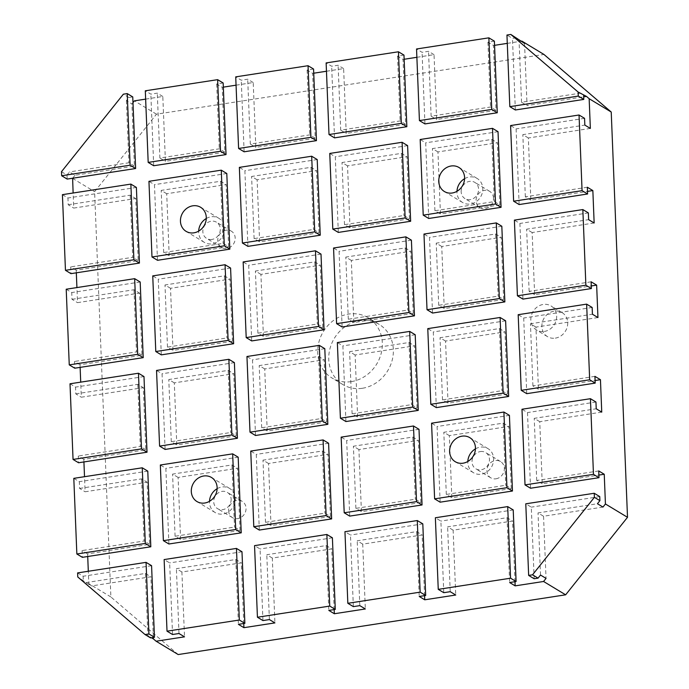 <?xml version="1.0" encoding="UTF-8"?>
<svg xmlns="http://www.w3.org/2000/svg" width="689" height="689" viewBox="0 0 689 689"><rect width="100%" height="100%" fill="white"/><g stroke="black" fill="none" stroke-linecap="round" stroke-linejoin="round"><path stroke-width="0.52" stroke-dasharray="3.44 2.58" d="M362.414 388.269A35.139 31.229 -58.9 0 0 392.136 360.373A35.139 31.229 -58.9 0 0 379.217 324.416A35.139 31.229 -58.9 0 0 359.701 320.721A35.139 31.229 -58.9 0 0 329.971 348.617A35.139 31.229 -58.9 0 0 342.889 384.574A35.139 31.229 -58.9 0 0 362.414 388.269M351.373 381.603A35.139 31.229 -58.9 0 0 381.103 353.707A35.139 31.229 -58.9 0 0 368.184 317.75A35.139 31.229 -58.9 0 0 348.66 314.063A35.139 31.229 -58.9 0 0 318.938 341.951A35.139 31.229 -58.9 0 0 331.857 377.916A35.139 31.229 -58.9 0 0 351.373 381.603M496.002 478.795A9.491 8.432 -58.9 0 0 504.029 471.259A9.491 8.432 -58.9 0 0 500.541 461.552A9.491 8.432 -58.9 0 0 495.27 460.553A9.491 8.432 -58.9 0 0 487.244 468.089A9.491 8.432 -58.9 0 0 490.732 477.796A9.491 8.432 -58.9 0 0 496.002 478.795M480.371 451.562A9.491 8.432 121.1 0 1 485.642 452.552A9.491 8.432 121.1 0 1 489.13 462.267A9.491 8.432 121.1 0 1 481.103 469.795A9.491 8.432 121.1 0 1 475.832 468.804A9.491 8.432 121.1 0 1 472.344 459.089A9.491 8.432 121.1 0 1 480.371 451.562M475.444 448.875A14.056 12.488 121.1 0 1 480.199 447.17A14.056 12.488 121.1 0 1 488.001 448.642A14.056 12.488 121.1 0 1 493.169 463.034A14.056 12.488 121.1 0 1 481.284 474.187A14.056 12.488 121.1 0 1 473.472 472.714A14.056 12.488 121.1 0 1 467.822 461.484M493.505 198.148A9.491 8.432 -58.9 0 0 489.69 191.37A9.491 8.432 -58.9 0 0 480.543 191.947A9.491 8.432 -58.9 0 0 476.073 200.835A9.491 8.432 -58.9 0 0 479.88 207.613A9.491 8.432 -58.9 0 0 489.035 207.036A9.491 8.432 -58.9 0 0 493.505 198.148M461.165 191.835A9.491 8.432 121.1 0 1 465.643 182.955A9.491 8.432 121.1 0 1 474.79 182.37A9.491 8.432 121.1 0 1 478.605 189.148A9.491 8.432 121.1 0 1 474.135 198.036A9.491 8.432 121.1 0 1 464.98 198.613A9.491 8.432 121.1 0 1 461.165 191.835M464.593 178.692A14.056 12.488 121.1 0 1 477.15 178.46A14.056 12.488 121.1 0 1 482.8 188.502A14.056 12.488 121.1 0 1 476.177 201.67A14.056 12.488 121.1 0 1 462.62 202.523A14.056 12.488 121.1 0 1 456.971 192.489A14.056 12.488 121.1 0 1 456.971 191.301M226.104 230.195A9.491 8.432 -58.9 0 0 218.077 237.731A9.491 8.432 -58.9 0 0 221.574 247.437A9.491 8.432 -58.9 0 0 226.836 248.436A9.491 8.432 -58.9 0 0 234.863 240.9A9.491 8.432 -58.9 0 0 231.375 231.194A9.491 8.432 -58.9 0 0 226.104 230.195M211.936 239.436A9.491 8.432 121.1 0 1 206.666 238.446A9.491 8.432 121.1 0 1 203.177 228.731A9.491 8.432 121.1 0 1 211.204 221.203A9.491 8.432 121.1 0 1 216.475 222.202A9.491 8.432 121.1 0 1 219.963 231.909A9.491 8.432 121.1 0 1 211.936 239.436M206.278 218.516A14.056 12.488 121.1 0 1 211.032 216.811A14.056 12.488 121.1 0 1 218.835 218.284A14.056 12.488 121.1 0 1 224.003 232.675A14.056 12.488 121.1 0 1 212.117 243.828A14.056 12.488 121.1 0 1 204.306 242.356A14.056 12.488 121.1 0 1 198.656 231.134M228.61 510.842A9.491 8.432 -58.9 0 0 232.426 517.62A9.491 8.432 -58.9 0 0 241.572 517.043A9.491 8.432 -58.9 0 0 246.042 508.155A9.491 8.432 -58.9 0 0 242.227 501.377A9.491 8.432 -58.9 0 0 233.08 501.962A9.491 8.432 -58.9 0 0 228.61 510.842M231.142 499.163A9.491 8.432 121.1 0 1 226.672 508.051A9.491 8.432 121.1 0 1 217.517 508.628A9.491 8.432 121.1 0 1 213.711 501.85A9.491 8.432 121.1 0 1 218.18 492.962A9.491 8.432 121.1 0 1 227.327 492.385A9.491 8.432 121.1 0 1 231.142 499.163M217.13 488.699A14.056 12.488 121.1 0 1 229.687 488.475A14.056 12.488 121.1 0 1 235.337 498.517A14.056 12.488 121.1 0 1 228.714 511.677A14.056 12.488 121.1 0 1 215.157 512.538A14.056 12.488 121.1 0 1 209.508 502.496A14.056 12.488 121.1 0 1 209.508 501.316M555.334 338.135A14.056 12.488 -58.9 0 0 567.228 326.982A14.056 12.488 -58.9 0 0 562.06 312.591A14.056 12.488 -58.9 0 0 554.249 311.118A14.056 12.488 -58.9 0 0 542.355 322.28A14.056 12.488 -58.9 0 0 547.531 336.663A14.056 12.488 -58.9 0 0 555.334 338.135M544.293 331.469A14.056 12.488 -58.9 0 0 556.187 320.316A14.056 12.488 -58.9 0 0 551.019 305.933A14.056 12.488 -58.9 0 0 543.208 304.452A14.056 12.488 -58.9 0 0 531.322 315.614A14.056 12.488 -58.9 0 0 536.49 329.997A14.056 12.488 -58.9 0 0 544.293 331.469M602.961 507.078L543.543 516.242L538.031 512.909L597.441 503.745M178.175 654.55L110.877 596.958L94.6 191.688L156.472 114.185L543.94 54.44M601.747 412.117L539.745 421.677L542.243 483.816L598.887 475.083M597.949 317.551L535.947 327.111L538.445 389.251L595.089 380.517M594.151 222.986L532.149 232.546L534.647 294.685L591.291 285.952M590.352 128.421L528.351 137.981L530.849 200.129L587.493 191.396M524.553 43.416L527.051 105.563L583.695 96.83M416.879 57.299L434.036 54.655L436.645 119.498L496.054 110.343L493.453 45.491L494.556 45.328M507.285 43.364L520.97 41.254M326.465 71.243L343.63 68.599L346.231 133.442L405.649 124.278L403.039 59.435L404.15 59.263M236.06 85.178L253.216 82.534L255.826 147.377L315.235 138.213L312.634 73.37L313.736 73.206M145.646 99.121L162.811 96.469L165.412 161.321L224.829 152.157L222.22 87.314L223.331 87.141M132.977 102.627L131.918 103.953L126.397 100.62L128.877 97.519L123.357 94.186M61.493 171.69L67.014 175.023L69.486 171.923L75.006 175.256L134.415 166.092L131.918 103.953M75.006 175.256L72.621 178.236M76.324 272.818L76.221 270.217L138.213 260.657L135.716 198.518L73.723 208.078L73.12 193.006M80.122 367.383L80.019 364.782L142.012 355.223L139.514 293.083L77.521 302.643L76.918 287.571M83.92 461.949L83.817 459.348L145.81 449.788L143.312 387.649L81.319 397.208L80.716 382.137M87.718 556.505L87.615 553.913L149.608 544.353L147.11 482.214L85.117 491.774L84.514 476.702M110.877 596.958L88.803 583.635L88.313 571.267M88.803 583.635L91.499 585.934L85.979 582.601L77.771 576.969M153.346 637.463L150.908 576.779L91.499 585.934M243.76 623.519L241.322 562.835L181.905 571.999L184.514 636.843M334.165 609.584L331.728 548.9L272.319 558.056L274.92 622.899M424.579 595.649L422.142 534.957L362.724 544.121L365.334 608.964M514.984 581.705L512.547 521.022L453.138 530.177L455.739 595.02M543.543 516.242L546.041 578.381M240.022 530.418L237.524 468.27L178.107 477.434L180.604 539.573L240.022 530.418L234.501 527.085L175.084 536.24L180.604 539.573M236.224 435.853L233.726 373.705L174.308 382.869L176.806 445.008L236.224 435.853L230.703 432.52L171.285 441.675L176.806 445.008M232.426 341.288L229.928 279.14L170.51 288.303L173.008 350.443L232.426 341.288L226.905 337.954L167.487 347.11L173.008 350.443M228.627 246.722L226.13 184.583L166.712 193.738L169.21 255.877L228.627 246.722L223.107 243.389L163.689 252.553L169.21 255.877M330.427 516.474L327.93 454.335L268.521 463.49L271.018 525.638L330.427 516.474L324.907 513.141L265.498 522.305L271.018 525.638M326.629 421.909L324.131 359.77L264.722 368.925L267.22 431.073L326.629 421.909L321.108 418.576L261.699 427.74L267.22 431.073M322.831 327.344L320.333 265.205L260.924 274.368L263.422 336.508L322.831 327.344L317.31 324.011L257.901 333.175L263.422 336.508M319.033 232.779L316.535 170.639L257.126 179.803L259.624 241.942L319.033 232.779L313.512 229.446L254.103 238.609L259.624 241.942M420.841 502.539L418.344 440.392L358.926 449.555L361.424 511.694L420.841 502.539L415.321 499.206L355.903 508.361L361.424 511.694M417.043 407.974L414.545 345.826L355.128 354.99L357.625 417.129L417.043 407.974L411.522 404.641L352.105 413.796L357.625 417.129M413.245 313.409L410.747 251.261L351.33 260.425L353.827 322.564L413.245 313.409L407.724 310.076L348.307 319.231L353.827 322.564M409.447 218.844L406.949 156.704L347.532 165.86L350.029 227.999L409.447 218.844L403.926 215.511L344.509 224.674L350.029 227.999M511.247 488.596L508.749 426.457L449.34 435.612L451.838 497.759L511.247 488.596L505.726 485.263L446.317 494.426L451.838 497.759M507.449 394.03L504.951 331.891L445.542 341.046L448.039 403.194L507.449 394.03L501.928 390.697L442.519 399.861L448.039 403.194M503.65 299.465L501.153 237.326L441.744 246.49L444.241 308.629L503.65 299.465L498.13 296.132L438.721 305.296L444.241 308.629M499.852 204.9L497.355 142.761L437.946 151.924L440.443 214.064L499.852 204.9L494.332 201.576L434.923 210.731L440.443 214.064M150.581 637.893L147.885 635.585L151.477 637.756M85.979 582.601L145.388 573.446L150.908 576.779M77.607 572.912L83.128 576.245L83.283 580.302M87.615 553.913L82.094 550.58L82.361 557.332M73.809 478.347L79.33 481.68L79.597 488.441L85.117 491.774M83.817 459.348L78.296 456.015L78.563 462.767M70.011 383.79L75.532 387.115L75.799 393.875L81.319 397.208M80.019 364.782L74.498 361.449L74.765 368.202M66.213 289.225L71.734 292.558L72 299.31L77.521 302.643M76.221 270.217L70.7 266.884L70.967 273.645M62.415 194.66L67.935 197.993L68.202 204.745L73.723 208.078M72.526 178.356L94.6 191.688M156.472 114.185L134.398 100.852M134.415 166.092L128.895 162.768L69.486 171.923M162.811 96.469L157.29 93.144L150.831 94.135L145.31 90.802M223.158 82.981L216.699 83.98L222.22 87.314M253.216 82.534L247.696 79.201L241.245 80.2L235.724 76.867M313.573 69.046L307.113 70.045L312.634 73.37M343.63 68.599L338.11 65.266L331.65 66.256L326.13 62.923M403.978 55.103L397.519 56.102L403.039 59.435M434.036 54.655L428.524 51.322L422.064 52.321L416.544 48.988M494.392 41.168L487.933 42.167L493.453 45.491M580.948 93.067L521.53 102.23L527.051 105.563M516.345 37.783L512.47 38.377L506.949 35.044M515.346 109.982L512.47 38.377M521.53 102.23L519.041 40.083M453.138 530.177L447.617 526.844L507.026 517.689L512.547 521.022M507.026 517.689L509.636 582.532M449.34 435.612L443.819 432.279L503.228 423.124L508.749 426.457M503.228 423.124L505.726 485.263M445.542 341.046L440.021 337.722L499.43 328.558L504.951 331.891M499.43 328.558L501.928 390.697M441.744 246.49L436.223 243.157L495.632 233.993L501.153 237.326M495.632 233.993L498.13 296.132M437.946 151.924L432.425 148.591L491.834 139.428L497.355 142.761M491.834 139.428L494.332 201.576M540.52 575.048L538.031 512.909M539.745 421.677L534.233 418.344L596.226 408.784M598.724 470.931L536.722 480.483L542.243 483.816M536.722 480.483L534.233 418.344M535.947 327.111L530.435 323.778L592.428 314.218M594.926 376.366L532.924 385.918L538.445 389.251M532.924 385.918L530.435 323.778M532.149 232.546L526.637 229.213L588.63 219.653M591.128 281.801L529.126 291.361L534.647 294.685M529.126 291.361L526.637 229.213M528.351 137.981L522.839 134.648L584.832 125.088M587.329 187.236L525.328 196.796L530.849 200.129M525.328 196.796L522.839 134.648M534.173 578.751L531.297 507.147L525.785 503.814M530.539 488.234L527.498 412.582L521.986 409.249M526.74 393.669L523.7 318.017L518.188 314.692M522.942 299.104L519.902 223.451L514.39 220.127M519.144 204.547L516.104 128.895L510.592 125.562M496.054 110.343L490.534 107.01L431.125 116.165L428.524 51.322M487.933 42.167L490.534 107.01M132.753 96.925L128.877 97.519M424.941 123.917L422.064 52.321M584.556 118.336L516.104 128.895M588.354 212.901L519.902 223.451M592.152 307.466L523.7 318.017M595.951 402.031L527.498 412.582M599.749 496.597L531.297 507.147M362.724 544.121L357.212 540.787L416.621 531.624L422.142 534.957M416.621 531.624L419.222 596.467M358.926 449.555L353.414 446.222L412.823 437.059L418.344 440.392M412.823 437.059L415.321 499.206M355.128 354.99L349.616 351.657L409.025 342.493L414.545 345.826M409.025 342.493L411.522 404.641M351.33 260.425L345.818 257.092L405.227 247.937L410.747 251.261M405.227 247.937L407.724 310.076M347.532 165.86L342.02 162.526L401.429 153.371L406.949 156.704M401.429 153.371L403.926 215.511M450.227 591.687L447.617 526.844M446.317 494.426L443.819 432.279M442.519 399.861L440.021 337.722M438.721 305.296L436.223 243.157M434.923 210.731L432.425 148.591M431.125 116.165L436.645 119.498M443.768 592.686L440.891 521.091L435.37 517.758M440.133 502.178L437.093 426.525L431.572 423.192M436.335 407.612L433.295 331.96L427.774 328.627M432.537 313.047L429.497 237.395L423.976 234.062M428.739 218.482L425.699 142.83L420.178 139.497M405.649 124.278L400.128 120.945L340.711 130.109L338.11 65.266M397.519 56.102L400.128 120.945M334.527 137.86L331.65 66.256M498.026 131.677L425.699 142.83M501.825 226.242L429.497 237.395M505.623 320.807L433.295 331.96M509.421 415.372L437.093 426.525M513.219 509.938L440.891 521.091M272.319 558.056L266.798 554.723L326.207 545.567L331.728 548.9M326.207 545.567L328.817 610.411M268.521 463.49L263 460.157L322.409 451.002L327.93 454.335M322.409 451.002L324.907 513.141M264.722 368.925L259.202 365.601L318.611 356.437L324.131 359.77M318.611 356.437L321.108 418.576M260.924 274.368L255.404 271.035L314.813 261.872L320.333 265.205M314.813 261.872L317.31 324.011M257.126 179.803L251.606 176.47L311.015 167.306L316.535 170.639M311.015 167.306L313.512 229.446M359.813 605.631L357.212 540.787M355.903 508.361L353.414 446.222M352.105 413.796L349.616 351.657M348.307 319.231L345.818 257.092M344.509 224.674L342.02 162.526M340.711 130.109L346.231 133.442M353.354 606.63L350.477 535.026L344.956 531.693M349.719 516.113L346.679 440.46L341.158 437.127M345.921 421.547L342.881 345.895L337.36 342.562M342.123 326.982L339.083 251.33L333.562 248.006M338.325 232.417L335.285 156.773L329.764 153.44M315.235 138.213L309.714 134.889L250.305 144.044L247.696 79.201M307.113 70.045L309.714 134.889M244.121 151.795L241.245 80.2M407.612 145.62L335.285 156.773M411.411 240.185L339.083 251.33M415.209 334.751L342.881 345.895M419.007 429.307L346.679 440.46M422.805 523.873L350.477 535.026M181.905 571.999L176.393 568.666L235.802 559.502L241.322 562.835M235.802 559.502L238.403 624.346M178.107 477.434L172.595 474.101L232.004 464.937L237.524 468.27M232.004 464.937L234.501 527.085M174.308 382.869L168.796 379.536L228.205 370.372L233.726 373.705M228.205 370.372L230.703 432.52M170.51 288.303L164.998 284.97L224.407 275.815L229.928 279.14M224.407 275.815L226.905 337.954M166.712 193.738L161.2 190.405L220.609 181.25L226.13 184.583M220.609 181.25L223.107 243.389M269.399 619.566L266.798 554.723M265.498 522.305L263 460.157M261.699 427.74L259.202 365.601M257.901 333.175L255.404 271.035M254.103 238.609L251.606 176.47M250.305 144.044L255.826 147.377M262.948 620.565L260.072 548.969L254.551 545.636M259.314 530.056L256.274 454.404L250.753 451.071M255.516 435.491L252.475 359.839L246.955 356.506M251.718 340.926L248.677 265.274L243.157 261.941M247.919 246.361L244.879 170.708L239.359 167.375M224.829 152.157L219.309 148.824L159.891 157.988L157.29 93.144M216.699 83.98L219.309 148.824M153.707 165.739L150.831 94.135M317.207 159.555L244.879 170.708M321.005 254.12L248.677 265.274M324.803 348.686L252.475 359.839M328.601 443.251L256.274 454.404M332.399 537.816L260.072 548.969M145.388 573.446L147.885 635.585M79.597 488.441L141.589 478.881L147.11 482.214M141.589 478.881L144.087 541.02L82.094 550.58M149.608 544.353L144.087 541.02M75.799 393.875L137.791 384.316L143.312 387.649M137.791 384.316L140.289 446.455L78.296 456.015M145.81 449.788L140.289 446.455M72 299.31L133.993 289.75L139.514 293.083M133.993 289.75L136.491 351.89L74.498 361.449M142.012 355.223L136.491 351.89M68.202 204.745L130.195 195.185L135.716 198.518M130.195 195.185L132.693 257.324L70.7 266.884M138.213 260.657L132.693 257.324M178.994 633.51L176.393 568.666M175.084 536.24L172.595 474.101M171.285 441.675L168.796 379.536M167.487 347.11L164.998 284.97M163.689 252.553L161.2 190.405M159.891 157.988L165.412 161.321M172.534 634.5L169.658 562.904L164.137 559.571M168.9 543.991L165.86 468.339L160.339 465.006M165.102 449.426L162.061 373.774L156.541 370.441M161.304 354.861L158.263 279.209L152.743 275.884M157.505 260.296L154.465 184.652L148.945 181.319M126.397 100.62L128.895 162.768M67.014 175.023L67.169 179.08M226.793 173.499L154.465 184.652M230.591 268.064L158.263 279.209M234.389 362.629L162.061 373.774M238.187 457.186L165.86 468.339M241.985 551.751L169.658 562.904M151.58 565.695L83.128 576.245M147.782 471.13L79.33 481.68M143.984 376.564L75.532 387.115M140.186 281.999L71.734 292.558M136.388 187.434L67.935 197.993M379.217 324.416L368.184 317.75M500.541 461.552L485.642 452.552M488.001 448.642L469.795 437.653M489.69 191.37L474.79 182.37M477.15 178.46L458.943 167.47M221.574 247.437L206.666 238.446M204.306 242.356L186.099 231.358M232.426 517.62L217.517 508.628M215.157 512.538L196.951 501.54M562.06 312.591L551.019 305.933M547.531 336.663L536.49 329.997M229.687 488.475L211.48 477.477M242.227 501.377L227.327 492.385M218.835 218.284L200.628 207.294M231.375 231.194L216.475 222.202M462.62 202.523L444.414 191.533M479.88 207.613L464.98 198.613M473.472 472.714L455.265 461.716M490.732 477.796L475.832 468.804M342.889 384.574L331.857 377.916"/><path stroke-width="1.03" d="M461.983 436.171A14.056 12.488 121.1 0 1 469.795 437.653A14.056 12.488 121.1 0 1 474.962 452.036A14.056 12.488 121.1 0 1 463.068 463.189A14.056 12.488 121.1 0 1 455.265 461.716A14.056 12.488 121.1 0 1 450.098 447.333A14.056 12.488 121.1 0 1 461.983 436.171M456.971 191.301A14.056 12.488 121.1 0 1 464.593 178.692M438.755 181.491A14.056 12.488 121.1 0 1 445.387 168.323A14.056 12.488 121.1 0 1 458.943 167.47A14.056 12.488 121.1 0 1 464.593 177.504A14.056 12.488 121.1 0 1 457.961 190.672A14.056 12.488 121.1 0 1 444.414 191.533A14.056 12.488 121.1 0 1 438.755 181.491M198.656 231.134A14.056 12.488 121.1 0 1 206.278 218.516M193.902 232.83A14.056 12.488 121.1 0 1 186.099 231.358A14.056 12.488 121.1 0 1 180.931 216.975A14.056 12.488 121.1 0 1 192.817 205.813A14.056 12.488 121.1 0 1 200.628 207.294A14.056 12.488 121.1 0 1 205.796 221.677A14.056 12.488 121.1 0 1 193.902 232.83M217.13 487.519A14.056 12.488 121.1 0 1 210.498 500.679A14.056 12.488 121.1 0 1 196.951 501.54A14.056 12.488 121.1 0 1 191.301 491.498A14.056 12.488 121.1 0 1 197.924 478.338A14.056 12.488 121.1 0 1 211.48 477.477A14.056 12.488 121.1 0 1 217.13 487.519M209.508 501.316A14.056 12.488 121.1 0 1 217.13 488.699M467.822 461.484A14.056 12.488 121.1 0 1 475.444 448.875M599.912 500.645L597.441 503.745L602.961 507.078L605.433 503.978L627.507 517.31L565.643 594.814L543.569 581.482L546.041 578.381L540.52 575.048L538.049 578.149L532.528 574.815L594.4 497.312L599.912 500.645L599.749 496.597L594.237 493.264L525.785 503.814L528.652 575.418L532.528 574.815M611.229 112.031L589.155 98.708L586.468 96.4L578.123 92.042L510.825 34.45L524.553 43.416L521.866 41.116L543.94 54.44L611.229 112.031L627.507 517.31M589.155 98.708L590.352 128.421L584.832 125.088L584.556 118.336L579.044 115.003L510.592 125.562L513.624 201.214L519.144 204.547L587.596 193.988L587.329 187.236L592.85 190.569L594.151 222.986L588.63 219.653L588.354 212.901L582.842 209.568L514.39 220.127L517.422 295.779L522.942 299.104L591.395 288.553L591.128 281.801L596.648 285.134L597.949 317.551L592.428 314.218L592.152 307.466L586.64 304.133L518.188 314.692L521.22 390.336L526.74 393.669L595.193 383.118L594.926 376.366L600.446 379.699L601.747 412.117L596.226 408.784L595.951 402.031L590.439 398.698L521.986 409.249L525.018 484.901L530.539 488.234L598.991 477.684L598.724 470.931L604.244 474.256L605.433 503.978M513.624 201.214L582.076 190.655L579.044 115.003M582.076 190.655L587.596 193.988M517.422 295.779L585.874 285.22L582.842 209.568M585.874 285.22L591.395 288.553M521.22 390.336L589.672 379.785L586.64 304.133M589.672 379.785L595.193 383.118M525.018 484.901L593.47 474.351L590.439 398.698M593.47 474.351L598.991 477.684M565.643 594.814L178.175 654.55L156.102 641.218L184.514 636.843L178.994 633.51L172.534 634.5L167.014 631.176L239.341 620.022L236.465 548.418L241.985 551.751L244.862 623.356L239.341 620.022M543.569 581.482L515.157 585.865L509.636 582.532L516.095 581.533L510.575 578.2L507.698 506.604L513.219 509.938L516.095 581.533M507.698 506.604L435.37 517.758L438.247 589.353L510.575 578.2M438.247 589.353L443.768 592.686L450.227 591.687L455.739 595.02L424.743 599.8L419.222 596.467L425.681 595.477L420.161 592.144L417.293 520.539L422.805 523.873L425.681 595.477M417.293 520.539L344.956 531.693L347.833 603.297L420.161 592.144M347.833 603.297L353.354 606.63L359.813 605.631L365.334 608.964L334.337 613.744L328.817 610.411L335.276 609.412L329.755 606.079L326.879 534.483L332.399 537.816L335.276 609.412M326.879 534.483L254.551 545.636L257.428 617.232L329.755 606.079M257.428 617.232L262.948 620.565L269.399 619.566L274.92 622.899L243.923 627.679L238.403 624.346L244.862 623.356M598.887 475.083L604.244 474.256M595.089 380.517L600.446 379.699M591.291 285.952L596.648 285.134M587.493 191.396L592.85 190.569M583.695 96.83L586.468 96.4M494.556 45.328L507.285 43.364M520.97 41.254L521.866 41.116M404.15 59.263L416.879 57.299M313.736 73.206L326.465 71.243M223.331 87.141L236.06 85.178M132.977 102.627L134.398 100.852L145.646 99.121M72.621 178.236L73.12 193.006M76.918 287.571L76.324 272.818M80.716 382.137L80.122 367.383M84.514 476.702L83.92 461.949M88.313 571.267L87.718 556.505M151.477 637.756L153.406 638.918L153.346 637.463M153.406 638.918L156.102 641.218M243.923 627.679L243.76 623.519M334.337 613.744L334.165 609.584M424.743 599.8L424.579 595.649M515.157 585.865L514.984 581.705M146.059 562.362L77.607 572.912L77.771 576.969L145.06 634.56L150.581 637.893L154.457 637.291L148.936 633.958L146.059 562.362L151.58 565.695L154.457 637.291M145.06 634.56L148.936 633.958M528.652 575.418L534.173 578.751L538.049 578.149M150.822 546.782L82.361 557.332L76.849 553.999L145.301 543.449L142.261 467.797L147.782 471.13L150.822 546.782L145.301 543.449M142.261 467.797L73.809 478.347L76.849 553.999M147.024 452.217L78.563 462.767L73.051 459.434L141.503 448.884L138.463 373.231L143.984 376.564L147.024 452.217L141.503 448.884M138.463 373.231L70.011 383.79L73.051 459.434M143.226 357.651L74.765 368.202L69.253 364.877L137.705 354.318L134.665 278.666L140.186 281.999L143.226 357.651L137.705 354.318M134.665 278.666L66.213 289.225L69.253 364.877M139.428 263.086L70.967 273.645L65.455 270.312L133.907 259.753L130.867 184.101L136.388 187.434L139.428 263.086L133.907 259.753M130.867 184.101L62.415 194.66L65.455 270.312M123.357 94.186L61.493 171.69L61.657 175.747L130.109 165.188L127.232 93.592L123.357 94.186M217.638 79.657L145.31 90.802L148.187 162.406L153.707 165.739L226.035 154.586L220.514 151.253L217.638 79.657L223.158 82.981L226.035 154.586M308.052 65.713L235.724 76.867L238.601 148.462L244.121 151.795L316.449 140.642L310.928 137.309L308.052 65.713L313.573 69.046L316.449 140.642M398.457 51.778L326.13 62.923L329.006 134.527L334.527 137.86L406.854 126.707L401.334 123.374L398.457 51.778L403.978 55.103L406.854 126.707M488.871 37.835L416.544 48.988L419.42 120.584L424.941 123.917L497.269 112.763L491.748 109.43L488.871 37.835L494.392 41.168L497.269 112.763M510.825 34.45L506.949 35.044L509.826 106.649L578.278 96.09L578.123 92.042M578.278 96.09L583.798 99.423L583.635 95.375M509.826 106.649L515.346 109.982L583.798 99.423M503.9 412.039L509.421 415.372L512.461 491.024L506.94 487.691L503.9 412.039L431.572 423.192L434.613 498.845L440.133 502.178L512.461 491.024M500.102 317.474L505.623 320.807L508.663 396.459L503.142 393.126L500.102 317.474L427.774 328.627L430.814 404.279L436.335 407.612L508.663 396.459M496.304 222.909L501.825 226.242L504.865 301.894L499.344 298.561L496.304 222.909L423.976 234.062L427.016 309.714L432.537 313.047L504.865 301.894M492.506 128.343L498.026 131.677L501.067 207.329L495.546 203.996L492.506 128.343L420.178 139.497L423.218 215.149L428.739 218.482L501.067 207.329M127.232 93.592L132.753 96.925L135.63 168.521L130.109 165.188M594.4 497.312L594.237 493.264M413.495 425.983L419.007 429.307L422.047 504.959L416.526 501.635L413.495 425.983L341.158 437.127L344.199 512.78L349.719 516.113L422.047 504.959M409.697 331.418L415.209 334.751L418.249 410.394L412.728 407.07L409.697 331.418L337.36 342.562L340.4 418.214L345.921 421.547L418.249 410.394M405.899 236.852L411.411 240.185L414.451 315.838L408.93 312.505L405.899 236.852L333.562 248.006L336.602 323.649L342.123 326.982L414.451 315.838M402.1 142.287L407.612 145.62L410.653 221.272L405.132 217.939L402.1 142.287L329.764 153.44L332.804 229.093L338.325 232.417L410.653 221.272M419.42 120.584L491.748 109.43M423.218 215.149L495.546 203.996M427.016 309.714L499.344 298.561M430.814 404.279L503.142 393.126M434.613 498.845L506.94 487.691M323.081 439.918L328.601 443.251L331.642 518.903L326.121 515.57L323.081 439.918L250.753 451.071L253.793 526.723L259.314 530.056L331.642 518.903M319.283 345.353L324.803 348.686L327.843 424.338L322.323 421.005L319.283 345.353L246.955 356.506L249.995 432.158L255.516 435.491L327.843 424.338M315.484 250.787L321.005 254.12L324.045 329.773L318.525 326.44L315.484 250.787L243.157 261.941L246.197 337.593L251.718 340.926L324.045 329.773M311.686 156.222L317.207 159.555L320.247 235.207L314.727 231.874L311.686 156.222L239.359 167.375L242.399 243.028L247.919 246.361L320.247 235.207M329.006 134.527L401.334 123.374M332.804 229.093L405.132 217.939M336.602 323.649L408.93 312.505M340.4 418.214L412.728 407.07M344.199 512.78L416.526 501.635M232.667 453.862L238.187 457.186L241.228 532.838L235.707 529.505L232.667 453.862L160.339 465.006L163.379 540.658L168.9 543.991L241.228 532.838M228.869 359.296L234.389 362.629L237.429 438.273L231.909 434.948L228.869 359.296L156.541 370.441L159.581 446.093L165.102 449.426L237.429 438.273M225.07 264.731L230.591 268.064L233.631 343.716L228.111 340.383L225.07 264.731L152.743 275.884L155.783 351.528L161.304 354.861L233.631 343.716M221.272 170.166L226.793 173.499L229.833 249.151L224.313 245.818L221.272 170.166L148.945 181.319L151.985 256.971L157.505 260.296L229.833 249.151M238.601 148.462L310.928 137.309M242.399 243.028L314.727 231.874M246.197 337.593L318.525 326.44M249.995 432.158L322.323 421.005M253.793 526.723L326.121 515.57M236.465 548.418L164.137 559.571L167.014 631.176M148.187 162.406L220.514 151.253M61.657 175.747L67.169 179.08L135.63 168.521M151.985 256.971L224.313 245.818M155.783 351.528L228.111 340.383M159.581 446.093L231.909 434.948M163.379 540.658L235.707 529.505"/></g></svg>
